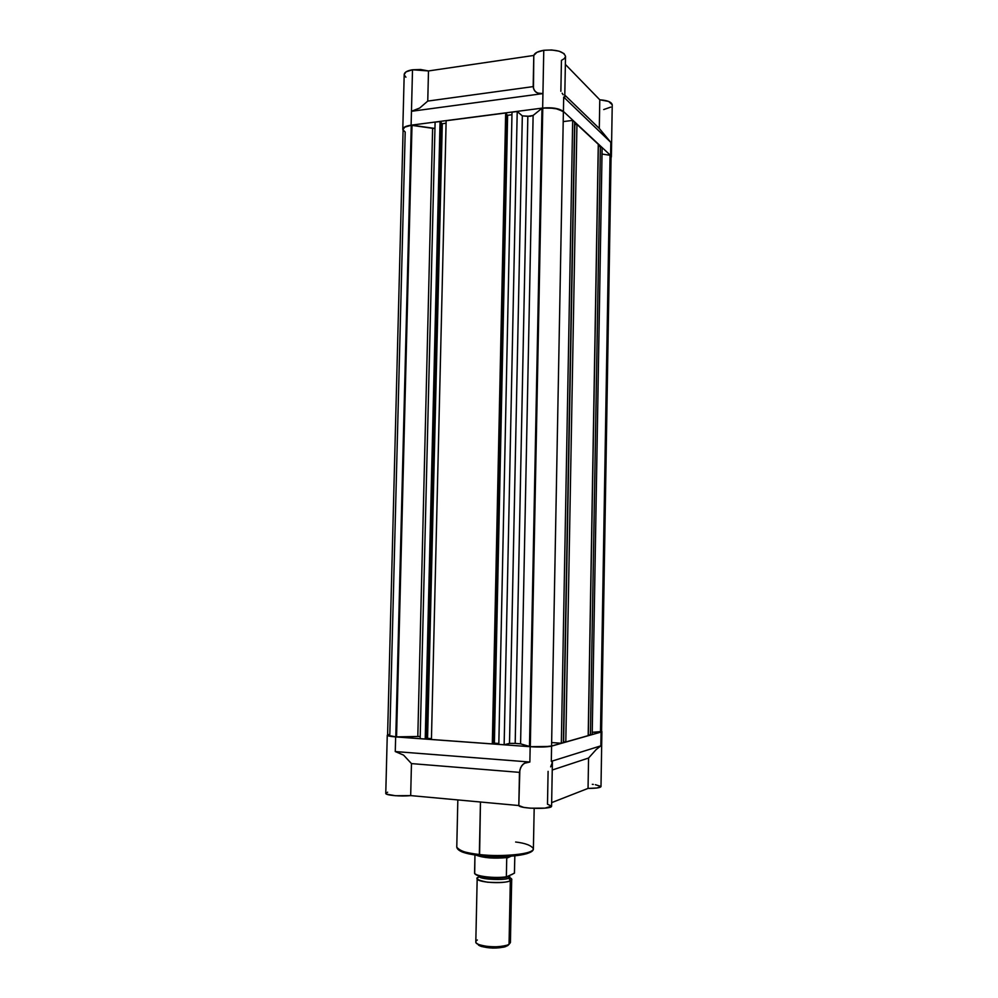 <?xml version="1.0" encoding="UTF-8"?>
<svg xmlns="http://www.w3.org/2000/svg" width="998" height="998" viewBox="0 0 998 998"><rect width="100%" height="100%" fill="white"/><g stroke="black" fill="none" stroke-linecap="round" stroke-linejoin="round"><path stroke-width="1.5" d="M611.375 156.96L612.236 104.852C611.674 102.058 607.533 100.374 599.786 99.788L565.367 64.408L599.786 99.788L599.299 128.468L610.826 142.377L610.614 155.476L563.421 111.452L554.975 108.258L542.65 108.058L411.114 125.174L542.65 108.058L542.937 93.6L411.463 111.289L411.114 125.174L404.689 126.996L402.893 128.829L403.092 130.389L402.793 129.328C403.067 127.332 405.837 125.948 411.114 125.174L412.511 69.773C407.246 70.646 404.477 72.205 404.202 74.451L406.099 71.819L412.511 69.773L411.463 111.289L419.734 108.009L427.755 101.085L428.491 70.945L533.793 55.451L533.468 88.36L534.953 91.205L537.498 93.039L542.937 93.6L543.773 50.299C537.947 51.272 534.616 52.994 533.793 55.451L533.169 86.614L427.755 101.085L428.491 70.945L420.694 69.511L412.511 69.773L428.491 70.945L533.793 55.451L536.887 52.32L543.773 50.299L542.65 108.058C552.131 107.21 559.055 108.345 563.421 111.452L563.683 97.068L564.668 97.804L564.494 97.018M612.236 104.765L608.655 101.447L599.786 99.788L599.299 128.468L564.793 95.097L599.299 128.468L610.826 142.377L611.063 157.909L610.614 155.476L563.421 111.452L563.683 97.068L610.826 142.377L563.683 97.068L564.743 97.704L565.517 56.287C563.508 51.36 556.26 49.376 543.773 50.299L551.669 49.962L559.042 51.172L564.045 53.618L565.517 56.3M560.864 91.292L561.437 60.379L564.257 58.657L565.479 56.661M404.265 75L405.924 77.208M603.703 109.555L610.739 107.11M542.937 93.6L539.132 93.538L536.101 92.265L534.067 89.895L533.169 86.614L427.755 101.085L419.734 108.009L411.463 111.289L542.937 93.6M563.196 94.785L562.148 93.188M551.57 746.005L563.383 111.776C559.342 108.545 552.468 107.335 542.775 108.171L530.3 746.666C540.242 747.24 547.341 747.028 551.57 746.005L563.383 111.776L557.957 109.032L549.05 107.846L541.976 108.283L542.775 108.171L530.3 746.666L543.099 746.941L551.57 746.005M396.555 736.936L411.999 125.187L411.263 125.274L395.794 736.886L420.208 736.449L396.555 736.936L411.999 125.187L434.953 128.455L432.621 128.318L417.813 736.437L432.621 128.318L411.263 125.274C406.099 126.035 403.379 127.395 403.117 129.353L404.826 127.133L411.263 125.274L395.794 736.886L396.555 736.936M602.006 154.054L610.052 155.276L611.075 156.998L610.052 155.276L600.497 732.12L601.594 731.546L592.238 732.307L600.497 732.12L610.052 155.276L602.006 154.054M387.735 734.977L389.819 734.341L405.2 132.023L403.242 130.039M435.103 122.168L440.056 121.531L441.054 122.267L426.271 738.794L425.223 739.019L426.271 738.794L441.054 122.267L440.056 121.531L425.223 739.019L420.158 738.657L425.223 739.019L440.056 121.531L435.103 122.168L420.158 738.657L435.103 122.168M441.041 122.804L442.276 123.715L446.081 123.228L442.276 123.715L427.568 738.32L431.46 738.607L426.271 738.607L427.568 738.32L442.276 123.715L441.041 122.804M446.143 120.733L505.662 112.999L506.572 113.76L493.274 743.672L492.313 743.909L493.274 743.672L506.572 113.76L505.662 112.999L492.313 743.909L431.435 739.481L492.313 743.909L505.662 112.999L446.143 120.733L431.435 739.481L446.143 120.733M506.56 114.396L507.62 115.281L511.962 114.72L507.62 115.281L494.384 743.161L498.825 743.485L493.274 743.448L494.384 743.161L507.62 115.281L506.56 114.396M512.011 112.175L517.214 111.502L522.328 115.868L530.225 116.317L533.119 115.444L541.976 108.283L529.489 746.616L530.3 746.666L520.582 743.847L529.489 746.616L541.976 108.283L533.119 115.444L520.582 743.847L515.193 743.385L520.582 743.847L533.119 115.444L527.842 116.317L522.328 115.868L509.504 743.385L515.193 743.385L527.842 116.317L515.193 743.385L509.504 743.385L504.14 744.77L509.504 743.385L522.328 115.868L517.214 111.502L504.14 744.77L498.813 744.383L504.14 744.77L517.214 111.502L512.011 112.175L498.813 744.383L512.011 112.175M563.209 121.594L572.677 120.409L574.599 122.205L563.359 742.674L561.338 743.248L563.359 742.674L574.599 122.205L572.677 120.409L561.338 743.248L551.632 742.549L561.338 743.248L572.677 120.409L563.209 121.594M574.811 124.65L576.944 124.388L598.276 144.286L588.184 735.626L565.804 741.976L588.184 735.626L598.276 144.286L576.944 124.388L565.804 741.976L563.62 741.813L565.804 741.976L576.944 124.388L574.811 124.65L563.62 741.813L574.811 124.65M598.351 146.494L600.397 146.257L602.118 147.854L592.201 734.478L590.404 734.99L592.201 734.478L602.118 147.854L600.397 146.257L590.404 734.99L588.309 734.852L590.404 734.99L600.397 146.257L598.351 146.494L588.309 734.852L598.351 146.494M387.586 735.214L395.794 736.886C390.517 736.462 387.785 735.913 387.586 735.214L403.117 129.353M515.642 842.013C525.41 843.173 531.323 845.431 533.394 848.762C533.057 855.735 490.43 856.683 479.327 854.525L479.838 855.623C489.319 856.97 516.964 857.544 528.74 852.966M479.327 854.525C503.566 857.369 534.454 853.926 533.394 848.762C533.967 855.436 503.503 858.243 479.576 855.56L480.462 802.005L479.327 854.525C467.513 853.577 459.991 851.119 456.772 847.165C457.321 850.308 464.843 852.766 479.327 854.525M387.636 792.2L385.764 793.373C385.153 795.256 400.909 796.703 410.677 795.593L411.463 763.595L403.591 755.124L395.27 751.556L395.645 736.911C390.255 736.487 387.461 735.925 387.261 735.214L395.645 736.911L530.163 746.704L529.863 762.023L524.249 763.308L521.517 766.027L519.858 770.007L518.81 805.536L410.677 795.593L411.463 763.595L519.471 772.365L518.81 805.536C519.546 808.879 552.443 809.49 551.582 806.147L545.033 808.13L530.225 808.18L523.613 807.357L518.81 805.536L410.677 795.593L395.52 795.73L386.675 794.183L385.764 793.373L387.261 735.214M550.659 766.863L552.381 762.397L551.308 761.337L551.595 746.117C547.029 747.078 539.881 747.277 530.163 746.704L395.645 736.911L395.27 751.556L529.863 762.023L395.27 751.556L403.591 755.124L411.463 763.595L519.471 772.365L520.544 767.874L522.765 764.493L525.946 762.484L529.863 762.023L530.163 746.704L550.135 746.429L601.083 732.058L600.846 745.843L596.168 749.56L588.571 758.031L588.047 788.408L551.644 802.629L588.047 788.408C596.031 788.383 600.347 787.784 600.996 786.599L601.894 731.571M551.582 806.085L547.49 804.251L548.102 771.367M551.582 806.147L552.393 762.11L551.308 761.337L600.846 745.843L551.308 761.337L551.595 746.117L601.083 732.058L601.594 731.222L600.846 745.843L596.168 749.56L588.571 758.031L552.256 770.007L588.571 758.031L588.047 788.408L596.829 788.008L600.996 786.599M600.958 786.436L595.344 784.69M593.299 784.416L592.325 784.316M483.319 855.96L505.387 856.484L523.725 854.463M525.921 853.914L527.805 853.327M529.364 852.704L531.435 851.356M458.431 849.597L460.228 851.032M461.251 851.556L463.409 852.417M465.48 853.053L476.533 855.211M479.838 855.623L479.576 855.548C465.143 853.939 457.546 851.144 456.772 847.165L457.833 799.934M508.743 877.042L507.807 876.743C512.099 878.44 512.935 879.749 510.327 880.673L508.606 877.866L509.828 876.593L508.606 877.866L510.327 880.673C507.932 882.369 500.297 882.881 487.436 882.207C477.443 880.199 474.537 878.465 478.703 877.005L477.181 878.514C476.108 882.457 504.09 884.303 510.327 880.673L509.042 944.333L510.415 942.574L511.7 879.238L510.327 880.673L509.042 944.333L507.458 945.817L508.568 944.769M479.152 875.982C477.306 879.874 508.955 880.498 508.606 877.866C508.955 880.498 477.306 879.874 479.152 875.982M509.454 877.304L511.7 879.238M509.467 875.932L508.606 877.866L509.467 875.932M506.585 877.254L508.805 876.082M475.41 874.136L477.131 875.246M478.491 875.77L491.764 877.816L504.664 877.504M511.438 874.784L514.457 873.038L514.831 855.835L514.407 873.213L506.36 876.93M506.56 877.242C495.008 879.026 475.846 877.092 474.561 873.287L474.561 873.15C475.584 876.331 494.659 878.552 506.348 876.818L506.735 858.193L511.176 856.159L507.495 857.532C494.11 858.791 483.656 858.006 476.133 855.161C483.656 858.006 494.11 858.791 507.495 857.532L510.914 856.184L506.735 858.193L506.348 876.818C494.659 878.552 475.584 876.331 474.561 873.15L474.948 854.987L474.711 873.549M508.394 856.346C499.387 857.507 490.392 857.319 481.435 855.785C490.392 857.319 499.387 857.507 508.394 856.346M480.375 946.104C488.758 948.537 497.191 948.711 505.662 946.628L509.042 944.333L507.046 945.218C497.665 947.526 488.334 947.327 479.052 944.632L480.375 946.104L478.441 945.094L481.697 946.553L492.738 948.088L503.99 947.114L508.381 945.044M479.052 944.632C475.422 943.098 474.848 941.551 477.343 939.991M477.181 878.514L475.809 941.85C474.724 946.653 502.755 948.774 509.042 944.333M475.235 873.886C476.557 877.042 495.856 879.101 506.859 877.217M402.793 129.328L404.202 74.451M611.075 156.985L601.594 731.546M533.394 848.762L534.179 808.392M508.855 876.768L508.132 876.593M509.828 876.593L508.369 876.469M507.046 945.218L505.662 946.628"/></g></svg>

